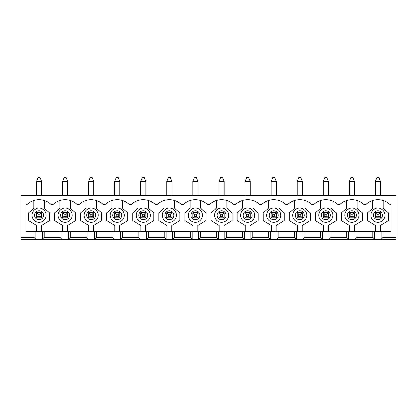<?xml version="1.0" encoding="UTF-8"?>
<svg xmlns="http://www.w3.org/2000/svg" width="417" height="417" viewBox="0 0 417 417"><rect width="100%" height="100%" fill="white"/><g stroke="black" fill="none" stroke-linecap="round" stroke-linejoin="round"><path stroke-width="0.63" d="M376.952 214.145L376.952 216.199L379.006 216.199L379.006 214.145L376.952 214.145L375.415 212.607L380.549 212.607L380.549 217.737L375.415 217.737L376.952 216.199M380.549 195.667L380.549 181.551L379.006 177.705L376.952 177.705L375.415 181.551L375.415 195.667M380.549 181.551L375.415 181.551M379.006 214.145L380.549 212.607M380.549 217.737L379.006 216.199M375.415 217.737L375.415 212.607M350.879 214.145L350.879 216.199L352.933 216.199L352.933 214.145L350.879 214.145L349.342 212.607L354.471 212.607L354.471 217.737L349.342 217.737L350.879 216.199M354.471 195.667L354.471 181.551L352.933 177.705L350.879 177.705L349.342 181.551L349.342 195.667M354.471 181.551L349.342 181.551M352.933 214.145L354.471 212.607M354.471 217.737L352.933 216.199M349.342 217.737L349.342 212.607M324.807 214.145L324.807 216.199L326.86 216.199L326.86 214.145L324.807 214.145L323.269 212.607L328.398 212.607L328.398 217.737L323.269 217.737L324.807 216.199M328.398 195.667L328.398 181.551L326.86 177.705L324.807 177.705L323.269 181.551L323.269 195.667M328.398 181.551L323.269 181.551M326.86 214.145L328.398 212.607M328.398 217.737L326.86 216.199M323.269 217.737L323.269 212.607M298.734 214.145L298.734 216.199L300.787 216.199L300.787 214.145L298.734 214.145L297.191 212.607L302.325 212.607L302.325 217.737L297.191 217.737L298.734 216.199M302.325 195.667L302.325 181.551L300.787 177.705L298.734 177.705L297.191 181.551L297.191 195.667M302.325 181.551L297.191 181.551M300.787 214.145L302.325 212.607M302.325 217.737L300.787 216.199M297.191 217.737L297.191 212.607M272.661 214.145L272.661 216.199L274.709 216.199L274.709 214.145L272.661 214.145L271.118 212.607L276.252 212.607L276.252 217.737L271.118 217.737L272.661 216.199M276.252 195.667L276.252 181.551L274.709 177.705L272.661 177.705L271.118 181.551L271.118 195.667M276.252 181.551L271.118 181.551M274.709 214.145L276.252 212.607M276.252 217.737L274.709 216.199M271.118 217.737L271.118 212.607M246.583 214.145L246.583 216.199L248.636 216.199L248.636 214.145L246.583 214.145L245.045 212.607L250.179 212.607L250.179 217.737L245.045 217.737L246.583 216.199M250.179 195.667L250.179 181.551L248.636 177.705L246.583 177.705L245.045 181.551L245.045 195.667M250.179 181.551L245.045 181.551M248.636 214.145L250.179 212.607M250.179 217.737L248.636 216.199M245.045 217.737L245.045 212.607M220.51 214.145L220.51 216.199L222.563 216.199L222.563 214.145L220.51 214.145L218.972 212.607L224.101 212.607L224.101 217.737L218.972 217.737L220.51 216.199M224.101 195.667L224.101 181.551L222.563 177.705L220.51 177.705L218.972 181.551L218.972 195.667M224.101 181.551L218.972 181.551M222.563 214.145L224.101 212.607M224.101 217.737L222.563 216.199M218.972 217.737L218.972 212.607M194.437 214.145L194.437 216.199L196.49 216.199L196.49 214.145L194.437 214.145L192.899 212.607L198.028 212.607L198.028 217.737L192.899 217.737L194.437 216.199M198.028 195.667L198.028 181.551L196.49 177.705L194.437 177.705L192.899 181.551L192.899 195.667M198.028 181.551L192.899 181.551M196.49 214.145L198.028 212.607M198.028 217.737L196.49 216.199M192.899 217.737L192.899 212.607M168.364 214.145L168.364 216.199L170.417 216.199L170.417 214.145L168.364 214.145L166.821 212.607L171.955 212.607L171.955 217.737L166.821 217.737L168.364 216.199M171.955 195.667L171.955 181.551L170.417 177.705L168.364 177.705L166.821 181.551L166.821 195.667M171.955 181.551L166.821 181.551M170.417 214.145L171.955 212.607M171.955 217.737L170.417 216.199M166.821 217.737L166.821 212.607M142.291 214.145L142.291 216.199L144.339 216.199L144.339 214.145L142.291 214.145L140.748 212.607L145.882 212.607L145.882 217.737L140.748 217.737L142.291 216.199M145.882 195.667L145.882 181.551L144.339 177.705L142.291 177.705L140.748 181.551L140.748 195.667M145.882 181.551L140.748 181.551M144.339 214.145L145.882 212.607M145.882 217.737L144.339 216.199M140.748 217.737L140.748 212.607M116.213 214.145L116.213 216.199L118.266 216.199L118.266 214.145L116.213 214.145L114.675 212.607L119.809 212.607L119.809 217.737L114.675 217.737L116.213 216.199M119.809 195.667L119.809 181.551L118.266 177.705L116.213 177.705L114.675 181.551L114.675 195.667M119.809 181.551L114.675 181.551M118.266 214.145L119.809 212.607M119.809 217.737L118.266 216.199M114.675 217.737L114.675 212.607M90.14 214.145L90.14 216.199L92.193 216.199L92.193 214.145L90.14 214.145L88.602 212.607L93.731 212.607L93.731 217.737L88.602 217.737L90.14 216.199M93.731 195.667L93.731 181.551L92.193 177.705L90.14 177.705L88.602 181.551L88.602 195.667M93.731 181.551L88.602 181.551M92.193 214.145L93.731 212.607M93.731 217.737L92.193 216.199M88.602 217.737L88.602 212.607M64.067 214.145L64.067 216.199L66.121 216.199L66.121 214.145L64.067 214.145L62.529 212.607L67.658 212.607L67.658 217.737L62.529 217.737L64.067 216.199M67.658 195.667L67.658 181.551L66.121 177.705L64.067 177.705L62.529 181.551L62.529 195.667M67.658 181.551L62.529 181.551M66.121 214.145L67.658 212.607M67.658 217.737L66.121 216.199M62.529 217.737L62.529 212.607M37.994 214.145L37.994 216.199L40.048 216.199L40.048 214.145L37.994 214.145L36.451 212.607L41.585 212.607L41.585 217.737L36.451 217.737L37.994 216.199M41.585 195.667L41.585 181.551L40.048 177.705L37.994 177.705L36.451 181.551L36.451 195.667M41.585 181.551L36.451 181.551M40.048 214.145L41.585 212.607M41.585 217.737L40.048 216.199M36.451 217.737L36.451 212.607M44.15 231.597L25.984 231.597L25.984 204.393L27.194 204.393A17.451 17.451 0 0 1 50.848 204.393L53.267 204.393A17.451 17.451 0 0 1 76.921 204.393L79.339 204.393A17.451 17.451 0 0 1 102.994 204.393L105.412 204.393A17.451 17.451 0 0 1 129.067 204.393L131.485 204.393A17.451 17.451 0 0 1 155.145 204.393L157.563 204.393A17.451 17.451 0 0 1 181.218 204.393L183.636 204.393A17.451 17.451 0 0 1 207.291 204.393L209.709 204.393A17.451 17.451 0 0 1 233.364 204.393L235.782 204.393A17.451 17.451 0 0 1 259.437 204.393L261.855 204.393A17.451 17.451 0 0 1 285.515 204.393L287.933 204.393A17.451 17.451 0 0 1 311.588 204.393L314.006 204.393A17.451 17.451 0 0 1 337.661 204.393L340.079 204.393A17.451 17.451 0 0 1 363.733 204.393L366.152 204.393A17.451 17.451 0 0 1 389.806 204.393L391.016 204.393L391.016 231.597L44.15 231.597L44.15 237.242L42.226 239.295L20.85 239.295L20.85 195.667L396.15 195.667L396.15 237.242L383.114 237.242L381.19 239.295L42.226 239.295L42.226 231.597M35.81 231.597L35.81 239.295L33.886 237.242L20.85 237.242M61.888 231.597L61.888 239.295L59.959 237.242L44.15 237.242M396.15 237.242L396.15 239.295L381.19 239.295L381.19 231.597M383.114 231.597L383.114 237.242M33.886 237.242L33.886 231.597M372.72 200.587L372.72 208.286L367.46 212.785L367.46 220.484L375.54 225.435L375.54 231.597M380.419 231.597L380.419 225.435L388.503 220.484L388.503 212.785L383.244 208.286L383.244 200.587M374.774 231.597L374.774 239.295L372.85 237.242L357.041 237.242L355.112 239.295L355.112 231.597M357.041 231.597L357.041 237.242M372.85 237.242L372.85 231.597M87.961 231.597L87.961 239.295L86.032 237.242L70.228 237.242L68.299 239.295L68.299 231.597M70.228 231.597L70.228 237.242M86.032 237.242L86.032 231.597M346.647 200.587L346.647 208.286L341.382 212.785L341.382 220.484L349.467 225.435L349.467 231.597M328.273 231.597L328.273 225.435L336.352 220.484L336.352 212.785L331.093 208.286L331.093 200.587M320.574 200.587L320.574 208.286L315.309 212.785L315.309 220.484L323.394 225.435L323.394 231.597M302.195 231.597L302.195 225.435L310.279 220.484L310.279 212.785L305.02 208.286L305.02 200.587M294.496 200.587L294.496 208.286L289.236 212.785L289.236 220.484L297.321 225.435L297.321 231.597M59.834 200.587L59.834 208.286L54.57 212.785L54.57 220.484L62.654 225.435L62.654 231.597M59.959 237.242L59.959 231.597M33.756 200.587L33.756 208.286L28.497 212.785L28.497 220.484L36.581 225.435L36.581 231.597M370.921 215.172A7.058 7.058 0 0 1 381.508 209.063A7.058 7.058 0 0 1 381.508 221.286A7.058 7.058 0 0 1 370.921 215.172M344.849 215.172A7.058 7.058 0 0 1 355.435 209.063A7.058 7.058 0 0 1 355.435 221.286A7.058 7.058 0 0 1 344.849 215.172M318.776 215.172A7.058 7.058 0 0 1 329.362 209.063A7.058 7.058 0 0 1 329.362 221.286A7.058 7.058 0 0 1 318.776 215.172M329.039 231.597L329.039 239.295L330.968 237.242L330.968 231.597M292.703 215.172A7.058 7.058 0 0 1 303.289 209.063A7.058 7.058 0 0 1 303.289 221.286A7.058 7.058 0 0 1 292.703 215.172M302.966 231.597L302.966 239.295L304.89 237.242L304.89 231.597M266.63 215.172A7.058 7.058 0 0 1 277.211 209.063A7.058 7.058 0 0 1 277.211 221.286A7.058 7.058 0 0 1 266.63 215.172M276.893 231.597L276.893 239.295L278.817 237.242L278.817 231.597M240.552 215.172A7.058 7.058 0 0 1 251.138 209.063A7.058 7.058 0 0 1 251.138 221.286A7.058 7.058 0 0 1 240.552 215.172M250.82 231.597L250.82 239.295L252.744 237.242L252.744 231.597M214.479 215.172A7.058 7.058 0 0 1 225.065 209.063A7.058 7.058 0 0 1 225.065 221.286A7.058 7.058 0 0 1 214.479 215.172M224.747 231.597L224.747 239.295L226.671 237.242L226.671 231.597M188.406 215.172A7.058 7.058 0 0 1 198.992 209.063A7.058 7.058 0 0 1 198.992 221.286A7.058 7.058 0 0 1 188.406 215.172M198.669 231.597L198.669 239.295L200.598 237.242L200.598 231.597M162.333 215.172A7.058 7.058 0 0 1 172.919 209.063A7.058 7.058 0 0 1 172.919 221.286A7.058 7.058 0 0 1 162.333 215.172M172.596 231.597L172.596 239.295L174.52 237.242L174.52 231.597M136.26 215.172A7.058 7.058 0 0 1 146.841 209.063A7.058 7.058 0 0 1 146.841 221.286A7.058 7.058 0 0 1 136.26 215.172M146.523 231.597L146.523 239.295L148.447 237.242L148.447 231.597M110.182 215.172A7.058 7.058 0 0 1 120.768 209.063A7.058 7.058 0 0 1 120.768 221.286A7.058 7.058 0 0 1 110.182 215.172M120.45 231.597L120.45 239.295L122.374 237.242L122.374 231.597M84.109 215.172A7.058 7.058 0 0 1 94.695 209.063A7.058 7.058 0 0 1 94.695 221.286A7.058 7.058 0 0 1 84.109 215.172M94.378 231.597L94.378 239.295L96.301 237.242L96.301 231.597M58.036 215.172A7.058 7.058 0 0 1 68.623 209.063A7.058 7.058 0 0 1 68.623 221.286A7.058 7.058 0 0 1 58.036 215.172M31.963 215.172A7.058 7.058 0 0 1 42.55 209.063A7.058 7.058 0 0 1 42.55 221.286A7.058 7.058 0 0 1 31.963 215.172M41.46 231.597L41.46 225.435L49.54 220.484L49.54 212.785L44.28 208.286L44.28 200.587M67.533 231.597L67.533 225.435L75.618 220.484L75.618 212.785L70.353 208.286L70.353 200.587M114.034 231.597L114.034 239.295L112.11 237.242L96.301 237.242M85.907 200.587L85.907 208.286L80.648 212.785L80.648 220.484L88.727 225.435L88.727 231.597M93.606 231.597L93.606 225.435L101.691 220.484L101.691 212.785L96.426 208.286L96.426 200.587M140.107 231.597L140.107 239.295L138.183 237.242L122.374 237.242M112.11 237.242L112.11 231.597M111.98 200.587L111.98 208.286L106.721 212.785L106.721 220.484L114.805 225.435L114.805 231.597M119.679 231.597L119.679 225.435L127.764 220.484L127.764 212.785L122.504 208.286L122.504 200.587M166.18 231.597L166.18 239.295L164.256 237.242L148.447 237.242M138.183 237.242L138.183 231.597M138.053 200.587L138.053 208.286L132.794 212.785L132.794 220.484L140.878 225.435L140.878 231.597M145.752 231.597L145.752 225.435L153.837 220.484L153.837 212.785L148.577 208.286L148.577 200.587M192.253 231.597L192.253 239.295L190.329 237.242L174.52 237.242M164.256 237.242L164.256 231.597M164.126 200.587L164.126 208.286L158.867 212.785L158.867 220.484L166.951 225.435L166.951 231.597M171.825 231.597L171.825 225.435L179.909 220.484L179.909 212.785L174.65 208.286L174.65 200.587M218.331 231.597L218.331 239.295L216.402 237.242L200.598 237.242M190.329 237.242L190.329 231.597M190.204 200.587L190.204 208.286L184.94 212.785L184.94 220.484L193.024 225.435L193.024 231.597M197.903 231.597L197.903 225.435L205.988 220.484L205.988 212.785L200.723 208.286L200.723 200.587M244.404 231.597L244.404 239.295L242.48 237.242L226.671 237.242M216.402 237.242L216.402 231.597M216.277 200.587L216.277 208.286L211.012 212.785L211.012 220.484L219.097 225.435L219.097 231.597M223.976 231.597L223.976 225.435L232.06 220.484L232.06 212.785L226.796 208.286L226.796 200.587M270.477 231.597L270.477 239.295L268.553 237.242L252.744 237.242M242.48 237.242L242.48 231.597M242.35 200.587L242.35 208.286L237.091 212.785L237.091 220.484L245.175 225.435L245.175 231.597M250.049 231.597L250.049 225.435L258.133 220.484L258.133 212.785L252.874 208.286L252.874 200.587M296.55 231.597L296.55 239.295L294.626 237.242L278.817 237.242M268.553 237.242L268.553 231.597M268.423 200.587L268.423 208.286L263.163 212.785L263.163 220.484L271.248 225.435L271.248 231.597M276.122 231.597L276.122 225.435L284.206 220.484L284.206 212.785L278.947 208.286L278.947 200.587M322.622 231.597L322.622 239.295L320.699 237.242L304.89 237.242M294.626 237.242L294.626 231.597M320.699 237.242L320.699 231.597M348.701 231.597L348.701 239.295L346.772 237.242L346.772 231.597M354.346 231.597L354.346 225.435L362.43 220.484L362.43 212.785L357.166 208.286L357.166 200.587M346.772 237.242L330.968 237.242M373.491 215.172A4.493 4.493 0 0 1 380.226 211.283A4.493 4.493 0 0 1 380.226 219.061A4.493 4.493 0 0 1 373.491 215.172M347.413 215.172A4.493 4.493 0 0 1 354.153 211.283A4.493 4.493 0 0 1 354.153 219.061A4.493 4.493 0 0 1 347.413 215.172M321.34 215.172A4.493 4.493 0 0 1 328.08 211.283A4.493 4.493 0 0 1 328.08 219.061A4.493 4.493 0 0 1 321.34 215.172M295.267 215.172A4.493 4.493 0 0 1 302.002 211.283A4.493 4.493 0 0 1 302.002 219.061A4.493 4.493 0 0 1 295.267 215.172M269.194 215.172A4.493 4.493 0 0 1 275.929 211.283A4.493 4.493 0 0 1 275.929 219.061A4.493 4.493 0 0 1 269.194 215.172M243.121 215.172A4.493 4.493 0 0 1 249.856 211.283A4.493 4.493 0 0 1 249.856 219.061A4.493 4.493 0 0 1 243.121 215.172M217.043 215.172A4.493 4.493 0 0 1 223.783 211.283A4.493 4.493 0 0 1 223.783 219.061A4.493 4.493 0 0 1 217.043 215.172M190.97 215.172A4.493 4.493 0 0 1 197.71 211.283A4.493 4.493 0 0 1 197.71 219.061A4.493 4.493 0 0 1 190.97 215.172M164.897 215.172A4.493 4.493 0 0 1 171.637 211.283A4.493 4.493 0 0 1 171.637 219.061A4.493 4.493 0 0 1 164.897 215.172M138.825 215.172A4.493 4.493 0 0 1 145.559 211.283A4.493 4.493 0 0 1 145.559 219.061A4.493 4.493 0 0 1 138.825 215.172M112.752 215.172A4.493 4.493 0 0 1 119.486 211.283A4.493 4.493 0 0 1 119.486 219.061A4.493 4.493 0 0 1 112.752 215.172M86.679 215.172A4.493 4.493 0 0 1 93.413 211.283A4.493 4.493 0 0 1 93.413 219.061A4.493 4.493 0 0 1 86.679 215.172M60.601 215.172A4.493 4.493 0 0 1 67.34 211.283A4.493 4.493 0 0 1 67.34 219.061A4.493 4.493 0 0 1 60.601 215.172M34.528 215.172A4.493 4.493 0 0 1 41.267 211.283A4.493 4.493 0 0 1 41.267 219.061A4.493 4.493 0 0 1 34.528 215.172"/></g></svg>
